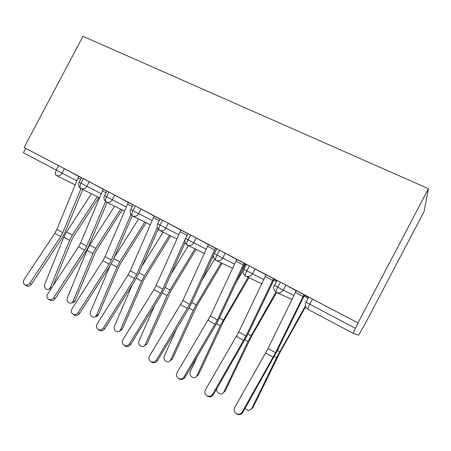 <?xml version="1.0" encoding="UTF-8"?>
<svg xmlns="http://www.w3.org/2000/svg" width="451" height="451" viewBox="0 0 451 451"><rect width="100%" height="100%" fill="white"/><g stroke="black" fill="none" stroke-linecap="round" stroke-linejoin="round"><path stroke-width="0.68" d="M363.743 326.479L424.019 211.66L428.45 188.687L82.984 36.306L24.112 147.505L357.97 322.91L428.45 188.687M245.361 264.252L246.246 264.714M363.591 326.389L358.703 335.121L353.156 333.357L307.875 309.268C305.378 307.565 304.769 305.209 306.043 302.193L305.626 301.956L306.054 302.17M308.721 297.096L357.97 322.91M312.498 299.041L309.792 304.188L355.405 328.311L358.173 323.04M355.405 328.311L353.156 333.357M75.165 184.927L56.245 175.394C55.039 174.469 55.039 172.705 56.245 170.1L23.384 152.72L25.696 148.351L24.112 147.505M296.239 290.658L308.681 297.17L304.543 294.999L276.626 351.96L242.689 412.507C241.11 414.734 239.115 415.236 236.702 414.012L236.177 413.612M308.591 297.344L304.453 295.168L308.591 297.344M78.75 176.409L64.442 168.736L62.097 173.173L76.85 180.834M25.696 148.351L64.442 168.736M99.491 197.837L80.819 188.467C79.748 187.537 79.821 185.789 81.033 183.207L79.173 182.221L81.558 177.711L83.424 178.681L89.247 181.764L86.868 186.274L101.216 193.716M103.172 189.245L89.247 181.764M80.684 179.357L78.029 177.959L78.778 176.364L81.513 177.801L75.052 174.407L78.767 176.38M109.001 192.12L106.571 196.715L112.384 199.765C110.771 202.24 108.725 202.984 106.244 201.997L106.194 201.969C105.207 201.084 105.337 199.331 106.571 196.715L104.564 195.649L106.983 191.072L109.001 192.12L114.802 195.193L112.384 199.765L126.303 206.975M128.309 202.465L114.802 195.193M106.098 192.746L102.433 190.812L103.2 189.195L106.938 191.162L99.367 187.182L103.189 189.211M135.362 205.972L132.898 210.64L138.683 213.673C137.048 216.187 134.95 216.931 132.391 215.905L132.346 215.882C131.45 215.042 131.63 213.295 132.898 210.64L130.728 209.484L133.186 204.833L141.135 209.027L138.683 213.673L152.139 220.629M154.197 216.08L141.135 209.027M128.338 202.409L133.135 204.929L124.391 200.334L128.332 202.42L105.094 256.574L102.952 260.605L71.997 308.834C70.88 310.964 71.168 312.706 72.865 314.065C74.889 315.057 76.67 314.567 78.198 312.594L79.568 313.535C78.046 315.491 76.275 315.982 74.263 314.995L72.865 314.065M160.184 219.039L168.291 223.296L165.799 228.014L178.765 234.695M180.868 230.106L168.291 223.296M159.282 220.753L153.43 217.67L154.231 216.012L160.144 219.118L154.225 216.029M188.039 233.674L196.303 238.015L193.778 242.813L206.208 249.189M208.368 244.572L196.303 238.015M187.994 233.753L176.724 227.828L180.902 230.049L156.164 285.393L153.96 289.542L122.937 339.738C121.826 341.954 122.17 343.78 123.98 345.224C126.122 346.283 127.971 345.787 129.522 343.735L130.643 344.519C129.099 346.56 127.261 347.056 125.124 346.002L123.98 345.224M242.723 268.328L243.112 268.525L245.372 264.23L244.808 263.914M216.773 248.777L225.218 253.208L222.653 258.079L234.509 264.134M236.719 259.494L225.218 253.208M216.503 248.732L208.401 244.498M246.432 264.365L255.08 268.897L252.475 273.847L263.717 279.552M265.972 274.896L255.08 268.897M184.076 376.833L217.388 319.945L244.002 263.187L236.775 259.387L210.38 315.988L177.068 372.582C175.975 374.888 176.386 376.805 178.303 378.333C180.58 379.471 182.508 378.975 184.076 376.833L184.91 377.453L215.758 325.154L218.814 319.376L244.921 263.688L246.387 264.455L236.764 259.404M246.308 264.607L244.842 263.841M244.837 263.858L246.297 264.624M277.066 280.46L285.928 285.105L283.284 290.145L293.877 295.45M296.16 290.816L285.928 285.105M213.34 394.698L247.266 335.414L274.253 279.101L277.015 280.556L261.445 272.348L266.034 274.783L238.759 332.004L205.43 389.788C204.342 392.139 204.788 394.106 206.767 395.685C209.117 396.869 211.085 396.361 212.663 394.174L213.34 394.698C211.773 396.88 209.816 397.376 207.483 396.198L207.122 395.939M276.937 280.708L274.174 279.259L276.937 280.708M274.09 285.28L283.284 290.145C281.492 292.851 279.101 293.595 276.119 292.372L276.102 292.366C275.736 291.808 276.277 290.094 277.72 287.225L280.381 282.163M291.938 299.436L276.722 292.648M243.574 269.146L252.475 273.847C250.711 276.519 248.388 277.264 245.502 276.085L245.479 276.074C244.994 275.448 245.451 273.723 246.855 270.899L249.471 265.927M261.743 283.702L245.953 276.294M214.039 253.524L222.653 258.079C220.928 260.706 218.662 261.45 215.866 260.317L215.837 260.3C215.234 259.618 215.617 257.887 216.987 255.108L219.564 250.209M232.564 268.322L216.221 260.486M188.044 233.657L185.513 238.455L193.778 242.813C192.081 245.4 189.877 246.145 187.159 245.045L187.131 245.028C186.421 244.29 186.731 242.548 188.067 239.814L190.604 234.999M204.297 253.383L187.458 245.186M157.709 223.735L165.799 228.014C164.136 230.562 161.982 231.307 159.35 230.247L159.316 230.23C158.504 229.435 158.752 227.693 160.054 224.998L162.552 220.257M185.316 243.021L185.023 242.875M176.899 238.878L159.598 230.371M150.324 224.795L132.605 216.012M124.532 211.124L106.43 202.087M80.876 188.495C83.288 189.454 85.284 188.71 86.868 186.274L81.033 183.207L83.424 178.681M242.181 412.084L275.505 352.738L303.957 294.689L296.251 290.641L268.041 348.527L234.712 407.552C233.629 409.953 234.108 411.966 236.155 413.595C238.579 414.824 240.586 414.322 242.181 412.084L242.689 412.507M305.564 306.855L279.947 352.552L252.898 407.636L251.432 409.164M244.927 408.544L248.597 410.681L251.669 408.747L276.598 357.666L305.276 306.15M266.039 274.766L273.503 278.684L245.992 336.085L212.663 394.174M184.91 377.453C183.348 379.579 181.437 380.08 179.171 378.941L178.912 378.761M156.379 360.028L189.662 304.295L215.42 248.168L208.413 244.481L182.858 300.456L149.585 355.907C148.48 358.162 148.858 360.033 150.719 361.522C152.928 362.621 154.817 362.119 156.379 360.028L157.36 360.732C155.804 362.818 153.932 363.314 151.733 362.221L151.536 362.085M157.36 360.732L188.208 309.516L191.218 303.827L213.898 254.341M214.276 253.513L215.82 250.142M185.474 238.432L162.76 289.114L160.55 293.285L129.522 343.735M130.643 344.519L161.481 294.34L164.446 288.736L185.147 242.599M276.553 292.581L251.421 336.497L225.229 391.011L223.425 392.708M216.745 388.801C216.604 391.744 217.94 393.458 220.748 393.948C222.163 393.92 223.2 393.278 223.859 392.009L247.96 341.441L275.871 292.22M248.975 277.715L223.747 320.915L198.367 374.871L196.253 376.686M197.527 356.065L190.249 371.787C189.471 374.961 190.632 376.935 193.738 377.707C195.165 377.707 196.208 377.064 196.873 375.773L220.184 325.701L248.118 277.309M235.98 282.721L243.698 269.574M222.157 263.333L196.89 305.795L172.288 359.205L169.897 361.088M176.64 328.723L164.237 356.132C163.482 359.21 164.576 361.144 167.53 361.933C168.956 361.961 170.004 361.319 170.67 359.999L193.225 310.423L196.14 304.865L221.159 262.854M202.048 280.195L214.591 259.229M196.1 249.392L170.805 291.115L146.947 343.983L144.32 345.9M154.693 305.383L138.97 340.928C138.237 343.916 139.274 345.81 142.088 346.616C143.508 346.667 144.557 346.024 145.222 344.688L167.056 295.597L169.931 290.117L194.967 248.845M170.918 274.315L188.394 245.643M153.43 217.67L130.254 270.769L128.084 274.862L97.083 324.055C95.973 326.225 96.288 328.012 98.036 329.41C100.122 330.436 101.932 329.94 103.476 327.933L104.722 328.796C103.189 330.797 101.385 331.282 99.316 330.267L98.036 329.41M157.241 227.479L136.659 274.383L134.483 278.493L103.476 327.933M104.722 328.796L135.537 279.614L138.463 274.095L158.16 229.26M170.76 235.862L145.47 276.852L143.384 280.826L122.322 329.185L119.487 331.113M132.346 284.705L114.419 326.146C113.703 329.055 114.689 330.916 117.373 331.727C118.788 331.801 119.825 331.158 120.49 329.805L141.637 281.193L144.467 275.792L169.508 235.247M141.806 266.496L163.132 232.107M130.897 214.518L111.318 260.08L109.17 264.128L78.198 312.594M79.568 313.535L110.343 265.312L113.235 259.872L132.205 215.792M102.433 190.812L80.661 242.779L78.547 246.753L47.643 294.058C46.515 296.144 46.78 297.846 48.426 299.171C50.394 300.129 52.141 299.639 53.663 297.711L55.146 298.714C53.63 300.631 51.893 301.116 49.931 300.169L48.426 299.171M105.528 201.49L86.705 246.19L84.579 250.175L53.663 297.711M55.146 298.714L85.876 251.416L88.723 246.06L107.118 202.431M78.029 177.959L56.911 229.379L54.825 233.291L23.982 279.699C22.854 281.751 23.091 283.42 24.687 284.705C26.603 285.63 28.317 285.145 29.834 283.251L31.418 284.316C29.913 286.199 28.21 286.684 26.305 285.759L24.687 284.705M81 188.563L62.785 232.693L60.693 236.623L29.834 283.251M31.418 284.316L62.091 237.914L64.905 232.637L82.758 189.443M146.124 222.715L120.845 262.989L118.793 266.907L98.386 314.804C97.743 316.134 96.739 316.777 95.375 316.72M109.954 265.921L90.544 311.782C89.85 314.612 90.786 316.439 93.351 317.256C94.755 317.346 95.792 316.709 96.452 315.339L116.939 267.195L119.729 261.873L144.76 222.039M114.255 257.493L138.564 218.966M122.159 209.94L96.903 249.516L94.879 253.377L75.097 300.811C74.443 302.187 73.428 302.824 72.042 302.717M114.672 206.203L89.772 245.017L87.026 250.249L67.329 297.812C66.658 300.575 67.549 302.362 70.001 303.179C71.393 303.286 72.419 302.649 73.073 301.268L92.929 253.592L95.68 248.343L120.682 209.202M51.081 288.792L48.956 289.181M91.418 193.789L66.545 231.955L63.839 237.108L44.739 284.215C44.085 286.915 44.937 288.674 47.293 289.486C48.669 289.604 49.678 288.973 50.326 287.58L69.578 240.36L72.29 235.185L97.258 196.721M98.842 197.515L73.62 236.409L71.624 240.22L52.976 285.889M308.732 297.074L306.043 302.193L309.792 304.188C308.298 307.131 307.672 308.834 307.932 309.296M56.245 175.394C58.591 176.318 60.541 175.58 62.097 173.173L56.245 170.1L58.602 165.641M243.112 268.525L241.967 269.935M213.678 257.29L212.568 257.239M132.346 215.882C130.046 213.853 129.505 211.722 130.728 209.484L130.734 209.473M104.564 195.649L104.57 195.638C103.364 197.882 103.91 199.99 106.194 201.969M303.055 296.47L295.354 292.417M275.505 352.738L268.041 348.527M273.165 357.181L265.707 352.953M251.669 408.747L252.898 407.636M274.338 356.386L276.598 357.666M277.326 350.54L279.648 351.848M303.98 296.115L308.095 298.28M272.618 280.443L265.16 276.514M245.992 336.085L238.759 332.004M243.687 340.454L236.459 336.356M243.145 264.917L235.918 261.112M217.388 319.945L210.38 315.988M215.116 324.246L208.114 320.272M214.58 249.877L207.573 246.19M189.662 304.295L182.858 300.456M187.419 308.529L180.625 304.673M187.706 233.601L180.913 230.033M186.883 235.292L180.09 231.713M162.76 289.114L156.164 285.393M160.55 293.285L153.96 289.542M223.859 392.009L225.229 391.011M245.023 339.772L247.96 341.441M247.943 334.011L250.965 335.713M273.712 280.189L276.452 281.633M196.873 375.773L198.367 374.871M216.61 323.671L220.184 325.701M219.462 317.989L223.144 320.058M170.67 359.999L172.288 359.205M189.054 308.061L193.225 310.423M191.85 302.452L196.14 304.865M145.222 344.688L146.947 343.983M162.321 292.913L167.056 295.597M165.06 287.377L169.931 290.117M136.659 274.383L130.254 270.769M134.483 278.493L128.084 274.862M120.49 329.805L122.322 329.185M136.377 278.211L141.637 281.193M139.055 272.748L144.467 275.792M132.29 206.535L127.56 204.044M111.318 260.08L105.094 256.574M109.17 264.128L102.952 260.605M86.705 246.19L80.661 242.779M84.579 250.175L78.547 246.753M62.785 232.693L56.911 229.379M60.693 236.623L54.825 233.291M96.452 315.339L98.386 314.804M111.183 263.936L116.939 267.195M113.804 258.541L119.729 261.873M73.073 301.268L75.097 300.811M87.026 250.249L92.929 253.592M89.772 245.017L95.68 248.343M50.326 287.58L52.074 287.264M63.839 237.108L69.578 240.36M66.545 231.955L72.29 235.185M276.102 292.366C273.531 289.79 272.973 287.496 274.428 285.477L277.077 280.443M245.479 276.074C242.965 273.616 242.418 271.355 243.839 269.298L246.443 264.342M215.837 260.3C213.362 257.933 212.821 255.706 214.214 253.631L216.779 248.76M185.513 238.455C184.262 240.902 184.797 243.095 187.131 245.028M159.316 230.23C156.987 228.138 156.452 225.979 157.703 223.747L160.19 219.028M79.173 182.221C78.203 185.451 78.75 187.531 80.819 188.467M236.155 413.595L236.702 414.012M206.767 395.685L207.483 396.198M178.303 378.333L179.171 378.941M150.719 361.522L151.733 362.221"/></g></svg>
